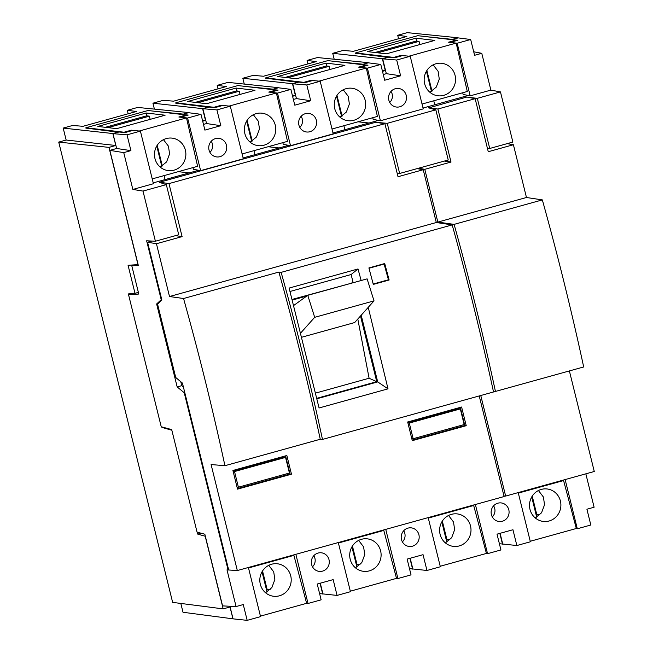 <?xml version="1.0" encoding="UTF-8"?>
<svg xmlns="http://www.w3.org/2000/svg" width="653" height="653" viewBox="0 0 653 653"><rect width="100%" height="100%" fill="white"/><g stroke="black" fill="none" stroke-linecap="round" stroke-linejoin="round"><path stroke-width="0.98" d="M133.547 293.401L128.576 294.789L161.234 426.76L171.682 429.584L197.059 532.113L204.838 534.211L222.575 605.902L236.076 606.555L243.267 604.556L247.177 620.35L233.048 618.848L229.938 606.253M247.177 620.35L260.555 616.636L248.393 567.481M518.204 492.599L530.375 541.786L516.858 545.533L502.737 544.031L500.084 533.313M428.18 517.6L440.342 566.763L426.964 570.469L412.843 568.967L410.19 558.25M338.287 542.545L350.449 591.7L337.07 595.414L322.941 593.912L320.288 583.186M295.858 554.315L308.02 603.47L306.624 603.307M308.02 603.47L321.137 599.829L317.227 584.035L333.161 579.619L337.07 595.414M385.752 529.371L397.914 578.534L396.518 578.37L350.326 591.185M397.914 578.534L411.031 574.893L407.129 559.099L423.054 554.683L426.964 570.469M576.044 528.571L577.309 528.767L590.826 525.012L586.916 509.226L594.108 507.226L585.839 473.833M486.24 553.483L487.546 553.662L500.933 549.957L497.023 534.162L512.948 529.738L516.858 545.533M313.799 555.719A8.522 8.179 -83.3 0 1 312.501 566.788M382.666 58.843L388.698 57.162L394.804 57.742L402.452 55.619L410.223 56.272L396.706 60.019L400.615 75.813L386.331 73.667L382.666 58.843L396.706 60.019M383.27 74.515L386.331 73.667M362.244 64.508L368.276 62.827L380.781 64.443L367.394 68.157L360.268 67.324L367.998 65.178L362.276 64.655M389.727 102.456A8.522 8.179 96.7 0 0 391.016 91.387M452.227 39.539L458.177 37.89L470.674 39.507L457.157 43.253L450.244 42.363L457.81 40.257L452.276 39.727M403.693 530.783A8.522 8.179 -83.3 0 1 402.395 541.851M492.289 516.915A8.522 8.179 96.7 0 0 493.586 505.846M112.977 133.653L118.928 132.004L125.196 132.535L132.845 130.412L140.403 131.122L127.017 134.836L130.927 150.631L123.743 152.622L109.843 150.37L116.65 148.484L112.977 133.653L127.017 134.836M128.576 294.789L138.787 294.038L131.816 265.853L138.305 265.379L109.843 150.37M202.871 108.716L208.911 107.043L215.008 107.614L222.746 105.476L230.297 106.186L216.918 109.9L220.82 125.694L206.544 123.548L202.871 108.716L216.918 109.9M203.483 124.397L206.544 123.548M182.448 114.381L188.488 112.708L200.985 114.316L187.607 118.03L180.473 117.197L188.211 115.059L182.489 114.528M211.229 141.26A8.522 8.179 -83.3 0 1 209.931 152.337M292.764 83.78L298.805 82.107L304.91 82.678L312.64 80.531L320.19 81.25L306.812 84.963L310.722 100.75L296.438 98.611L292.764 83.78L306.812 84.963M293.377 99.46L296.438 98.611M272.342 89.445L278.382 87.771L290.879 89.379L277.501 93.093L270.375 92.261L278.105 90.114L272.383 89.592M301.123 116.324A8.522 8.179 -83.3 0 1 299.825 127.392M153.21 182.889L198.692 170.27L193.361 169.274L192.945 167.592M479.22 395.938L504.116 496.541L237.325 570.551L226.999 569.881L236.076 606.555M487.456 148.46L489.726 148.476L512.874 142.06L500.459 91.91L490.876 90.114L470.176 95.852L463.132 94.432L462.716 92.759M565.139 479.571L577.309 528.767M475.384 504.508L487.546 553.662M497.864 503.185A9.354 8.979 -83.3 0 1 509.046 511.242A9.354 8.979 -83.3 0 1 498.484 521.429A9.354 8.979 -83.3 0 1 497.864 503.185M407.97 528.122A9.354 8.979 -83.3 0 1 419.153 536.178A9.354 8.979 -83.3 0 1 408.59 546.373A9.354 8.979 -83.3 0 1 407.97 528.122M318.076 553.058A9.354 8.979 -83.3 0 1 329.251 561.123A9.354 8.979 -83.3 0 1 318.697 571.31A9.354 8.979 -83.3 0 1 318.076 553.058M470.176 95.852L457.157 43.253M490.876 90.114L481.767 53.301L474.584 55.293L470.674 39.507M142.999 191.076L155.406 241.226L178.734 234.754L166.319 184.611L142.999 191.076L132.853 189.435L153.422 183.73L140.403 131.122M132.853 189.435L123.743 152.622M410.223 56.272L423.242 108.88L380.413 120.756L378.479 120.397L333.006 133.008M367.394 68.157L380.413 120.756M400.615 75.813L384.682 80.237L380.781 64.443M395.302 88.726A9.354 8.979 -83.3 0 1 406.476 96.783A9.354 8.979 -83.3 0 1 395.922 106.97A9.354 8.979 -83.3 0 1 395.302 88.726M320.19 81.25L333.21 133.849L290.52 145.692L288.585 145.333L243.112 157.953M277.501 93.093L290.52 145.692M310.722 100.75L294.789 105.174L290.879 89.379M305.4 113.663A9.354 8.979 -83.3 0 1 316.583 121.719A9.354 8.979 -83.3 0 1 306.02 131.914A9.354 8.979 -83.3 0 1 305.4 113.663M230.297 106.186L243.316 158.793L200.626 170.637L198.692 170.27M187.607 118.03L200.626 170.637M220.82 125.694L204.895 130.11L200.985 114.316M215.506 138.599A9.354 8.979 -83.3 0 1 226.689 146.664A9.354 8.979 -83.3 0 1 216.127 156.851A9.354 8.979 -83.3 0 1 215.506 138.599M423.03 108.039L468.299 95.477M500.459 91.91L477.319 98.334L489.726 148.476M468.772 97.403L477.319 98.334M376.267 122.397L387.245 123.319L435.829 109.843L428.662 107.859M166.319 184.611L159.756 182.465M282.839 142.656L283.255 144.329L288.585 145.333M372.741 117.72L373.149 119.393L378.479 120.397M136.371 292.928L138.477 292.773M473.711 51.791L481.767 53.301M184.783 392.6L184.236 392.747L228.093 569.963M161.675 299.254L156.638 303.988L177.167 386.935L184.236 392.747M155.406 241.226L146.639 240.802L161.136 299.401M315.636 393.073L369.1 378.242L357.803 319.031M306.763 296.046L292.34 300.054M435.829 109.843L448.236 159.993L399.652 173.469L397.212 173.453M130.927 150.631L116.65 148.484M387.245 123.319L399.652 173.469M156.638 303.988L158.246 303.547M180.775 381.719L181.754 385.662L183.395 387.017M181.754 385.662L177.167 386.935M135.677 264.783L131.816 265.853M360.497 316.011L376.748 381.687L316.86 398.306M376.748 381.687L369.1 378.242M292.169 299.417L352.318 282.961M352.261 282.741L350.473 283.475M129.033 294.658L128.804 293.719L135 293.311L128.07 265.289L137.979 264.628L108.969 147.382L115.801 145.488L66.149 140.036L63.194 128.086L112.847 133.538L115.801 145.488M161.764 426.907L161.887 427.397L162.728 427.168M171.845 430.237L161.887 427.397M66.149 140.036L58.729 142.093L172.645 602.384L223.179 608.89L205.205 536.252L197.745 534.121L197.263 532.171M58.729 142.093L108.969 147.382M138.379 292.373L135 293.311M532.228 496.133L536.758 514.458M432.008 91.159L426.882 70.475M425.168 36.552L452.692 39.409M466.479 95.109L466.683 95.926M180.824 603.437L183.011 612.277L233.235 618.864M232.966 618.938L230.011 606.988L223.179 608.89M502.916 544.047L499.398 543.753M499.831 533.379L502.5 544.169M413.023 568.992L409.496 568.69M409.937 558.323L412.606 569.106M323.129 593.928L319.603 593.626M320.043 583.26L322.713 594.042M387.947 57.374L355.648 53.268M376.781 120.862L376.577 120.038M362.799 64.353L368.3 62.672L317.472 57.546L307.09 60.427L316.232 61.602L263.477 76.238L253.209 75.373L242.826 78.254L292.479 83.706L295.401 95.493L292.585 96.277M452.66 39.27L458.039 37.776L407.219 32.65L397.71 35.286L406.843 36.47L353.371 51.301L343.111 50.436L332.728 53.317L382.372 58.762L385.294 70.557L382.487 71.332M382.372 58.762L387.915 57.227M298.054 82.311L265.747 78.205M286.887 145.807L286.683 144.974M272.905 89.29L278.251 87.649L228.011 82.368L217.196 85.363L226.338 86.547L173.584 101.174L163.315 100.309L152.933 103.19L202.585 108.643L205.507 120.43L202.691 121.213M292.479 83.706L298.013 82.164M208.16 107.255L175.853 103.15M196.994 170.743L196.79 169.911M183.003 114.226L188.505 112.545L137.685 107.427L127.302 110.308L136.436 111.483L82.972 126.315L72.703 125.449L63.194 128.086M202.585 108.643L208.119 107.108M118.258 132.192L85.959 128.086M112.847 133.538L118.226 132.045M189.264 172.89L178.245 171.674M279.158 147.953L268.138 146.737M369.051 123.009L358.032 121.793M162.319 165.976L157.202 145.293M262.539 570.951L267.077 589.267M335.275 61.496L362.758 64.206M245.381 86.433L272.864 89.143M155.479 111.369L182.971 114.079M382.209 70.214L385.294 70.557M332.728 53.317L334.189 59.235M397.71 35.286L398.567 38.764M307.09 60.427L307.955 63.904M242.826 78.254L244.271 84.074M217.196 85.363L218.053 88.841M152.933 103.19L154.402 109.108M127.302 110.308L128.159 113.777M252.213 141.04L247.095 120.356M352.432 546.014L356.971 564.331M342.107 116.095L336.989 95.411M446.864 539.394L442.334 521.078M201.075 533.199L197.745 534.121M292.315 95.158L295.401 95.493M202.414 120.095L205.507 120.43M237.325 570.551L211.09 464.552L224.926 465.703C212.976 410.182 199.181 354.448 183.55 298.511L169.511 296.527L436.302 222.518L452.178 224.91C467.752 280.814 481.53 336.507 493.521 391.971L322.476 439.428L320.264 439.257L320.019 438.139C308.151 382.968 294.446 327.61 278.888 272.064L281.133 272.366L452.178 224.91M286.847 455.508L291.467 474.176L237.529 489.138L232.909 470.47L286.847 455.508M407.668 421.985L461.606 407.023L466.226 425.691L412.288 440.653L407.668 421.985M169.511 296.527L156.442 243.732L147.57 242.23L161.822 299.833L157.593 304.225L175.722 377.483L182.432 383.099L228.64 569.824M436.302 222.518L423.234 169.723L398.02 176.718L384.903 123.695L168.972 183.599L182.097 236.615L156.442 243.732M224.926 465.703L320.264 439.257M423.234 169.723L417.12 168.621M281.133 272.366C296.78 328.247 310.559 383.931 322.476 439.428M368.896 267.934L384.715 263.543L389.131 280.006L373.312 284.398L368.896 267.934M368.243 307.343L388.013 388.845L319.08 407.97L289.116 288.071L358.007 268.963L361.15 280.512M358.007 268.963L351.126 274.529L290.038 291.475M316.958 398.746L377.695 381.899L361.199 315.236M353.151 282.733L351.126 274.529M388.013 388.845L377.695 381.899M151.806 241.055L147.57 242.23M159.863 182.873L159.691 182.203L375.622 122.299L384.903 123.695M182.097 236.615L175.559 235.635M159.691 182.203L168.972 183.599M237.406 488.615L290.063 474.013L285.573 455.859M412.157 440.138L464.822 425.527L460.324 407.382M290.063 474.013L291.467 474.176M464.822 425.527L466.226 425.691M388.021 279.9L389.131 280.006M278.888 272.064L183.55 298.511M562.192 480.388L563.58 480.551L576.313 528.497L530.244 541.272M536.709 517.192L531.713 496.982M539.819 514.809L536.031 514.433M538.439 490.525L543.402 497.031L544.537 504.745L541.557 512.768L535.248 517.935M563.58 480.551L518.327 493.105M541.296 489.415A16.349 15.688 -83.3 0 1 546.634 488.917A16.349 15.688 -83.3 0 1 560.845 503.741A16.349 15.688 -83.3 0 1 549.108 520.988A16.349 15.688 -83.3 0 1 542.839 521.38A16.349 15.688 -83.3 0 1 529.526 506.181A16.349 15.688 -83.3 0 1 541.296 489.415M472.388 505.34L473.686 505.495L486.42 553.434L440.22 566.249M446.815 542.129L441.812 521.927M449.917 539.753L446.13 539.37M448.546 515.462L453.5 521.967L454.643 529.681L451.664 537.705L445.354 542.88M473.686 505.495L428.303 518.082M451.403 514.36A16.349 15.688 -83.3 0 1 456.741 513.854A16.349 15.688 -83.3 0 1 470.952 528.685A16.349 15.688 -83.3 0 1 459.214 545.932A16.349 15.688 -83.3 0 1 452.945 546.316A16.349 15.688 -83.3 0 1 439.632 531.118A16.349 15.688 -83.3 0 1 451.403 514.36M360.023 564.69L356.236 564.314M358.652 540.398L363.607 546.904L364.749 554.626L361.77 562.649L355.461 567.816M396.518 578.37L383.793 530.432L382.495 530.277M383.793 530.432L338.401 543.018M361.501 539.296A16.349 15.688 -83.3 0 1 366.847 538.798A16.349 15.688 -83.3 0 1 381.058 553.622A16.349 15.688 -83.3 0 1 369.32 570.869A16.349 15.688 -83.3 0 1 363.052 571.261A16.349 15.688 -83.3 0 1 349.73 556.054A16.349 15.688 -83.3 0 1 361.501 539.296M292.601 555.213L293.899 555.368L306.624 603.315L260.433 616.13M267.028 592.002L262.024 571.799M270.13 589.626L266.342 589.251M268.758 565.343L273.713 571.848L274.848 579.562L271.868 587.586L265.559 592.753M293.899 555.368L248.507 567.963M271.607 564.233A16.349 15.688 -83.3 0 1 276.954 563.735A16.349 15.688 -83.3 0 1 291.165 578.558A16.349 15.688 -83.3 0 1 279.419 595.805A16.349 15.688 -83.3 0 1 273.15 596.197A16.349 15.688 -83.3 0 1 259.837 580.999A16.349 15.688 -83.3 0 1 271.607 564.233M453.362 42.763L448.546 42.2L455.925 40.151L417.757 35.686L355.559 52.942L393.726 57.407L401.105 55.358L405.595 55.88M409.039 56.174L456.104 43.114M367.5 51.62L415.912 38.192L434.792 40.396L386.38 53.832L367.5 51.62M415.912 38.192L416.581 41.057M433.135 64.843L438.13 71.357L439.273 79.078L436.269 87.11L429.911 92.285M422.042 104.039L467.295 91.485L456.194 43.131M443.771 95.33A16.349 15.688 -83.3 0 1 437.502 95.722A16.349 15.688 -83.3 0 1 424.181 80.523A16.349 15.688 -83.3 0 1 435.951 63.757A16.349 15.688 -83.3 0 1 441.297 63.259A16.349 15.688 -83.3 0 1 455.508 78.082A16.349 15.688 -83.3 0 1 443.771 95.33M401.26 55.946L401.105 55.358M355.738 53.628L355.559 52.942M456.063 40.747L455.925 40.151M319.039 81.143L366.292 68.034L358.652 67.137L366.023 65.088L327.855 60.623L265.665 77.878L303.833 82.343L311.212 80.295L315.774 80.833M277.607 76.556L326.01 63.129L344.898 65.341L296.486 78.768L277.607 76.556M326.01 63.129L326.688 65.994M343.241 89.788L348.229 96.293L349.379 104.015L346.376 112.047L340.017 117.222M332.018 129.016L377.401 116.422L366.292 68.034M353.869 120.266A16.349 15.688 -83.3 0 1 347.6 120.658A16.349 15.688 -83.3 0 1 334.287 105.459A16.349 15.688 -83.3 0 1 346.057 88.694A16.349 15.688 -83.3 0 1 351.404 88.196A16.349 15.688 -83.3 0 1 365.615 103.019A16.349 15.688 -83.3 0 1 353.869 120.266M311.367 80.89L311.212 80.295M265.844 78.564L265.665 77.878M366.17 65.684L366.023 65.088M229.146 106.08L276.399 92.971L268.75 92.073L276.129 90.032L237.961 85.567L175.771 102.815L213.939 107.28L221.318 105.239L225.881 105.77M187.713 101.501L236.117 88.065L255.005 90.277L206.593 103.705L187.713 101.501M236.117 88.065L236.794 90.93M253.348 114.724L258.335 121.229L259.478 128.959L256.482 136.991L250.123 142.158M242.116 153.953L287.508 141.358L276.399 92.971M263.975 145.211A16.349 15.688 -83.3 0 1 257.706 145.595A16.349 15.688 -83.3 0 1 244.393 130.396A16.349 15.688 -83.3 0 1 256.164 113.63A16.349 15.688 -83.3 0 1 261.502 113.132A16.349 15.688 -83.3 0 1 275.713 127.964A16.349 15.688 -83.3 0 1 263.975 145.211M221.473 105.827L221.318 105.239M175.951 103.501L175.771 102.815M276.276 90.62L276.129 90.032M139.252 131.016L186.497 117.907L178.857 117.018L186.236 114.969L148.068 110.504L85.878 127.759L124.046 132.224L131.424 130.176L135.987 130.706M97.811 126.437L146.223 113.01L165.103 115.214L116.699 128.641L97.811 126.437M146.223 113.01L146.892 115.875M163.446 139.66L168.441 146.174L169.584 153.896L166.58 161.928L160.23 167.095M152.222 178.889L197.614 166.303L186.497 117.907M174.082 170.147A16.349 15.688 -83.3 0 1 167.813 170.539A16.349 15.688 -83.3 0 1 154.5 155.332A16.349 15.688 -83.3 0 1 166.27 138.575A16.349 15.688 -83.3 0 1 171.608 138.077A16.349 15.688 -83.3 0 1 185.819 152.9A16.349 15.688 -83.3 0 1 174.082 170.147M131.579 130.763L131.424 130.176M86.049 128.437L85.878 127.759M186.374 115.565L186.236 114.969M480.763 395.514L505.651 496.076L594.271 471.49L569.383 370.928M507.218 143.627L513.405 144.737L526.465 197.5L542.341 199.9C557.915 255.805 571.693 311.489 583.684 366.962L495.439 391.441L493.366 391.269M428.678 107.925L466.871 97.019L475.147 98.693L488.264 151.716L513.405 144.737M418.459 168.254L424.793 169.323L451.011 162.05L437.894 109.027L475.147 98.693M444.391 161.054L451.011 162.05M526.465 197.5L437.845 222.085L424.793 169.323M542.341 199.9L454.096 224.379C469.711 280.276 483.489 335.96 495.439 391.441M437.845 222.085L454.096 224.379M505.651 496.076L503.961 495.937M428.605 107.639L437.894 109.027M411.782 438.612L413.153 438.718L464.177 424.556L460.308 408.917L409.284 423.071L407.888 422.883M413.153 438.718L409.284 423.071M407.807 422.556L458.194 408.582L460.308 408.917M285.549 457.394L234.525 471.548L238.394 487.195L289.426 473.041L285.549 457.394L283.435 457.059L233.056 471.033M233.137 471.368L234.525 471.548M237.023 487.089L238.394 487.195M373.198 283.957L368.978 268.236M369.018 268.236L384.119 264.049L388.437 279.786L373.336 283.973M384.119 264.049L383.254 263.951M374.022 300.87L314.689 317.325L307.767 295.327L367.1 278.864L374.022 300.87L354.652 322.558L301.996 337.16M314.689 317.325L300.886 332.785M307.767 295.327L293.768 305.433M351.918 546.863L356.922 567.073M165.07 179.599L164.083 175.6M161.781 166.303L156.761 146.011M150.166 119.36L149.374 116.161L108.031 127.629M105.321 127.311L146.664 115.842L149.374 116.161M434.751 104.782L433.763 100.791M431.462 91.493L426.442 71.193M419.846 44.543L419.055 41.343L377.712 52.811M375.01 52.501L416.353 41.033L419.055 41.343M344.857 129.718L343.87 125.727M341.568 116.43L336.548 96.138M329.953 69.479L329.161 66.288L287.818 77.756M285.116 77.438L326.459 65.969L329.161 66.288M254.964 154.663L253.976 150.663M251.674 141.366L246.654 121.074M240.059 94.424L239.267 91.224L197.924 102.692M195.223 102.374L236.566 90.906L239.267 91.224"/></g></svg>
